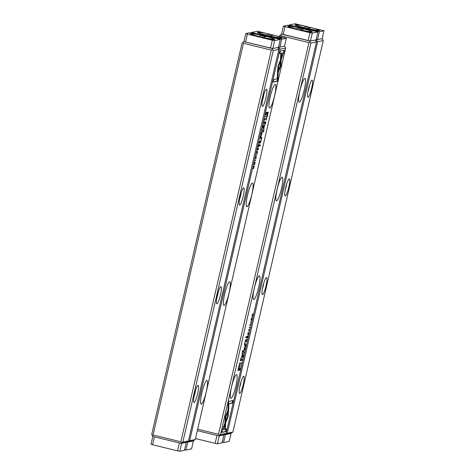 <?xml version="1.0" encoding="UTF-8"?>
<svg xmlns="http://www.w3.org/2000/svg" width="475" height="475" viewBox="0 0 475 475"><rect width="100%" height="100%" fill="white"/><g stroke="black" fill="none" stroke-linecap="round" stroke-linejoin="round"><path stroke-width="0.71" d="M188.474 440.913L278.855 49.43L273.244 50.552L182.863 442.029L188.474 440.913L186.449 442.183L180.803 443.306L152.968 436.507L151.715 434.417L242.096 42.94L244.12 41.669L272.228 48.414M243.467 43.308L153.039 434.981L180.88 441.786L271.308 50.107L243.467 43.308L243.016 42.299M266.445 89.193A8.841 1.461 -76.3 0 1 265.78 98.521A8.841 1.461 -76.3 0 1 262.158 106.192A8.841 1.461 -76.3 0 1 263.043 97.434A8.841 1.461 -76.3 0 1 266.291 89.258A8.841 1.461 -76.3 0 1 266.445 89.193M243.657 187.904A8.841 1.461 -76.3 0 1 242.992 197.232A8.841 1.461 -76.3 0 1 239.37 204.897A8.841 1.461 -76.3 0 1 240.255 196.145A8.841 1.461 -76.3 0 1 243.503 187.969A8.841 1.461 -76.3 0 1 243.657 187.904M220.869 286.615A8.841 1.461 -76.3 0 1 220.204 295.937A8.841 1.461 -76.3 0 1 216.582 303.608A8.841 1.461 -76.3 0 1 217.467 294.856A8.841 1.461 -76.3 0 1 220.715 286.674A8.841 1.461 -76.3 0 1 220.869 286.615M198.081 385.32A8.841 1.461 -76.3 0 1 197.416 394.648A8.841 1.461 -76.3 0 1 193.794 402.319A8.841 1.461 -76.3 0 1 194.679 393.561A8.841 1.461 -76.3 0 1 197.927 385.385A8.841 1.461 -76.3 0 1 198.081 385.32M180.88 441.786L181.622 442.736L182.863 442.029M273.244 50.552L272.413 49.477L271.308 50.107M277.75 47.536L278.855 49.43M152.226 435.557L153.039 434.981M181.622 442.736L180.803 443.306M271.961 48.474L272.413 49.477M195.516 390.545A6.502 1.075 -76.3 0 1 194.026 396.631M218.304 291.834A6.502 1.075 -76.3 0 1 216.82 297.92M241.092 193.123A6.502 1.075 -76.3 0 1 239.608 199.209M263.88 94.418A6.502 1.075 -76.3 0 1 262.396 100.504M262.081 130.358L262.319 131.379L262.206 130.138L262.918 128.767L262.081 130.358M277.43 74.391L280.873 65.776L281.455 53.865L280.778 54.002L280.191 65.906L277.531 72.574L277.43 74.391M280.962 63.983L280.63 63.905L280.541 65.687L277.489 73.334M280.541 65.687L280.873 65.776M280.108 67.693L279.775 67.61M284.478 50.196L280.404 51.009L279.799 53.627L283.195 52.951L281.443 57.338L281.354 59.126L284.478 50.196M277.988 66.31L277.566 72.123L278.338 70.199L278.534 66.215L280.238 61.928L280.327 60.147L277.988 66.31M264.076 121.915L263.934 123.844L264.314 122.764L264.355 121.529L263.696 123.898L264.284 121.956L263.952 121.879M259.789 142.322L260.033 141.277L259.534 141.372L259.427 143.331L259.742 142.31M265.234 116.702L265.822 116.203L265.234 116.702M257.973 148.147L257.533 150.047L257.937 148.538L257.842 149.892L258.317 148.461L258.038 149.916L258.471 148.046L257.973 148.147M263.477 126.392C263.726 124.616 263.554 124.646 262.966 126.492C262.717 128.274 262.889 128.238 263.477 126.392C263.726 124.616 263.554 124.646 262.966 126.492C262.717 128.274 262.889 128.238 263.477 126.392L263.429 126.38M259.029 145.629L259.273 144.566L258.774 144.667L258.287 146.793L258.97 145.611M258.62 146.11L258.649 146.65M256.037 157.148L255.603 158.988L256.221 157.813L256.346 156.703L255.692 158.573L255.918 157.118M277.911 78.642L278.196 72.794L277.43 74.718L277.228 78.773L273.837 79.45L273.232 82.074L277.305 81.261L277.911 78.642L277.578 78.559L276.973 81.177L277.305 81.261M195.273 439.559L285.653 48.076L280.048 49.192L189.667 440.675L195.273 439.559L193.254 440.83L187.079 441.821M201.323 404.166A12.19 2.013 -76.3 0 1 201.162 404.166A12.19 2.013 -76.3 0 1 202.101 391.845A12.19 2.013 -76.3 0 1 206.952 380.481A12.19 2.013 -76.3 0 1 206.12 392.344A12.19 2.013 -76.3 0 1 201.323 404.166M224.111 305.461A12.19 2.013 -76.3 0 1 223.951 305.461A12.19 2.013 -76.3 0 1 224.889 293.134A12.19 2.013 -76.3 0 1 229.74 281.77A12.19 2.013 -76.3 0 1 228.908 293.639A12.19 2.013 -76.3 0 1 224.111 305.461M246.899 206.75A12.19 2.013 -76.3 0 1 246.739 206.75A12.19 2.013 -76.3 0 1 247.677 194.429A12.19 2.013 -76.3 0 1 252.528 183.065A12.19 2.013 -76.3 0 1 251.697 194.928A12.19 2.013 -76.3 0 1 246.899 206.75M269.687 108.045A12.19 2.013 -76.3 0 1 269.533 108.039A12.19 2.013 -76.3 0 1 270.471 95.718A12.19 2.013 -76.3 0 1 275.316 84.354A12.19 2.013 -76.3 0 1 274.485 96.217A12.19 2.013 -76.3 0 1 269.687 108.045M267.288 116.322L268.256 112.112L266.926 112.373L266.689 113.412L267.271 113.293L266.065 120.104L267.146 116.286M256.304 155.384L256.892 154.886L256.304 155.384M266.499 113.27L266.695 112.427L266.196 112.528L265.875 114.908L266.451 113.258M265.78 114.576L265.828 114.897M263.797 127.484L263.619 131.041L262.58 131.248L262.39 132.074L263.696 131.812L264.07 127.057L265.964 121.992L264.658 122.253L264.462 123.078L265.501 122.877L263.797 127.484M257.207 151.667L257.064 153.603L257.444 152.523L257.486 151.282L256.827 153.657L257.414 151.715L257.082 151.632M261.036 136.925L261.286 135.862L260.787 135.963L260.294 138.088L260.983 136.907M260.632 137.406L260.662 137.94M254.933 163.412C255.176 161.631 255.004 161.666 254.416 163.513C254.172 165.288 254.339 165.252 254.933 163.412C255.176 161.631 255.004 161.666 254.416 163.513C254.172 165.288 254.339 165.252 254.933 163.412L254.879 163.4M255.057 160.776L255.645 160.271L255.057 160.776M261.547 132.662L261.108 134.562L261.511 133.053L261.416 134.413L261.891 132.976L261.612 134.431L262.046 132.567L261.547 132.662M253.792 166.244L253.709 166.618L254.131 166.535L253.252 168.601L253.745 168.506L253.828 168.144L253.424 168.221L254.161 166.719L254.291 166.143L253.792 166.244M259.374 145.083L259.148 146.057L260.181 145.855L260.401 144.881L259.374 145.083M265.08 118.423L264.539 120.306L265.187 118.447L264.854 118.37M261.862 134.3L261.6 135.434L261.862 134.3M260.947 138.528L261.25 138.599L261.042 140.487L259.831 143.118L260.252 143.034L261.084 140.701L261.82 137.459L261.084 137.685L260.852 138.676L261.268 138.599L260.888 138.528M278.528 47.061L279.324 47.001M280.048 49.192L279.211 48.123L278.457 48.551M188.207 441.097L188.421 441.382L189.667 440.675M284.537 46.158L285.653 48.076M278.76 47.114L279.211 48.123M188.421 441.382L187.607 441.952M277.816 73.75L277.578 78.559M276.973 81.177L273.267 81.92M267.081 113.246L267.425 113.264L266.362 118.768L265.739 120.027M267.894 112.183L267.674 113.133M267.271 113.293L266.724 113.258M267.098 113.181L267.425 113.264M266.362 118.768L267.864 113.175M256.47 155.206L256.797 155.283M258.721 144.911L259.118 144.982L258.762 146.223L259.118 144.982M265.881 114.267L265.543 114.831M266.137 112.777L266.546 112.842L266.16 112.919L265.976 114.487L266.546 112.842M263.524 131.058L263.37 131.735L262.426 131.919M263.37 131.735L263.696 131.812M265.602 122.063L265.4 122.847M265.442 122.746L265.774 122.829M265.501 122.877L264.498 122.93M263.019 126.481C262.871 127.698 263.002 127.668 263.423 126.397C263.577 125.186 263.441 125.21 263.019 126.481C262.871 127.698 263.002 127.668 263.423 126.397C263.577 125.186 263.441 125.21 263.019 126.481L262.972 126.469M258.317 148.461L257.913 148.396M265.4 116.523L265.727 116.601M260.728 136.206L261.125 136.278L260.769 137.518L261.125 136.278M259.481 141.621L259.884 141.687L259.528 142.904L259.884 141.687M279.941 61.103L278.202 66.132L277.62 71.084M278.006 70.122L278.338 70.199M278.202 66.132L278.534 66.215M279.906 61.851L280.238 61.928M284.109 50.267L283.533 52.755L283.866 52.838M283.195 52.951L279.834 53.473M283.533 52.755L281.402 58.087M281.117 53.93L280.63 63.905M254.475 163.495C254.321 164.712 254.458 164.688 254.879 163.418C255.033 162.201 254.897 162.23 254.475 163.495C254.321 164.712 254.458 164.688 254.879 163.418C255.033 162.201 254.897 162.23 254.475 163.495L254.422 163.483M255.223 160.592L255.556 160.675M261.891 132.976L261.488 132.911M254.131 166.535L253.745 166.464M253.418 168.423L253.745 168.506M260.039 144.952L259.849 145.772L259.184 145.902M259.849 145.772L260.181 145.855M260.371 142.084L259.867 142.963M261.434 137.613L261.119 138.563M261.125 138.439L261.458 138.522M261.262 138.356L261.594 138.433M316.16 39.562L316.95 39.508M239.703 393.413A8.841 1.461 -76.3 0 1 239.382 393.235A8.841 1.461 -76.3 0 1 240.267 384.483A8.841 1.461 -76.3 0 1 243.515 376.301A8.841 1.461 -76.3 0 1 243.348 384.121A8.841 1.461 -76.3 0 1 239.703 393.413M262.491 294.708A8.841 1.461 -76.3 0 1 262.17 294.524A8.841 1.461 -76.3 0 1 263.055 285.772A8.841 1.461 -76.3 0 1 266.303 277.596A8.841 1.461 -76.3 0 1 266.137 285.41A8.841 1.461 -76.3 0 1 262.491 294.708M285.279 195.997A8.841 1.461 -76.3 0 1 284.958 195.819A8.841 1.461 -76.3 0 1 285.849 187.061A8.841 1.461 -76.3 0 1 289.097 178.885A8.841 1.461 -76.3 0 1 288.925 186.705A8.841 1.461 -76.3 0 1 285.279 195.997M308.067 97.286A8.841 1.461 -76.3 0 1 307.747 97.108A8.841 1.461 -76.3 0 1 308.637 88.356A8.841 1.461 -76.3 0 1 311.885 80.174A8.841 1.461 -76.3 0 1 311.713 87.994A8.841 1.461 -76.3 0 1 308.067 97.286M232.904 432.06L323.285 40.583L317.674 41.699L227.293 433.176L232.904 432.06L230.88 433.331L224.711 434.328M322.163 38.659L323.285 40.583M225.833 433.604L226.053 433.883L227.293 433.176M317.674 41.699L316.843 40.63L316.089 41.058M316.392 39.621L316.843 40.63M226.053 433.883L225.233 434.453M309.468 85.334A6.502 1.075 -76.3 0 1 307.984 91.42M286.68 184.045A6.502 1.075 -76.3 0 1 285.196 190.125M263.892 282.75A6.502 1.075 -76.3 0 1 262.408 288.836M241.104 381.461A6.502 1.075 -76.3 0 1 239.62 387.547M244.067 352.254L243.829 351.227L243.942 352.474L243.23 353.845L243.877 352.207M228.718 408.221L225.275 416.836L224.693 428.747L225.37 428.61L225.958 416.7L228.623 410.032L228.718 408.221M221.671 432.416L225.75 431.603L226.349 428.984L222.953 429.661L224.711 425.267L224.794 423.48L221.671 432.416M228.16 416.296L228.582 410.489L227.816 412.407L227.62 416.397L225.91 420.678L225.821 422.465L228.16 416.296M241.894 360.65L242.452 358.708L241.894 360.65L241.532 360.572M246.359 340.284L246.115 341.335L246.614 341.234L246.721 339.281L246.359 340.284M240.914 365.91L240.326 366.409L240.914 365.91M248.176 334.459L248.615 332.559L248.211 334.073L248.306 332.714L247.831 334.151L248.11 332.696L247.677 334.56L248.176 334.459L247.713 334.406M242.672 356.214C242.428 357.996 242.594 357.96 243.188 356.113C243.432 354.338 243.259 354.374 242.672 356.214C242.428 357.996 242.594 357.96 243.188 356.113C243.432 354.338 243.259 354.374 242.672 356.214M247.119 336.983L246.875 338.04L247.374 337.945L247.861 335.819L247.119 336.983M247.416 336.472L247.481 335.956M249.898 325.476L250.545 323.623L249.797 325.452M228.243 403.964L227.953 409.812L228.718 407.894L228.92 403.833L232.317 403.156L232.916 400.538L228.843 401.351L228.243 403.964M310.876 43.053L220.495 434.53L226.1 433.414L316.481 41.937L310.876 43.053L310.038 41.984L308.934 42.613L281.093 35.809L280.868 36.783M304.825 78.44A12.19 2.013 -76.3 0 1 304.986 78.44A12.19 2.013 -76.3 0 1 304.048 90.761A12.19 2.013 -76.3 0 1 299.197 102.131A12.19 2.013 -76.3 0 1 300.028 90.262A12.19 2.013 -76.3 0 1 304.825 78.44M282.037 177.151A12.19 2.013 -76.3 0 1 282.197 177.151A12.19 2.013 -76.3 0 1 281.259 189.472A12.19 2.013 -76.3 0 1 276.408 200.836A12.19 2.013 -76.3 0 1 277.24 188.973A12.19 2.013 -76.3 0 1 282.037 177.151M259.249 275.856A12.19 2.013 -76.3 0 1 259.409 275.862A12.19 2.013 -76.3 0 1 258.471 288.183A12.19 2.013 -76.3 0 1 253.62 299.547A12.19 2.013 -76.3 0 1 254.452 287.684A12.19 2.013 -76.3 0 1 259.249 275.856M236.461 374.567A12.19 2.013 -76.3 0 1 236.621 374.567A12.19 2.013 -76.3 0 1 235.683 386.887A12.19 2.013 -76.3 0 1 230.832 398.258A12.19 2.013 -76.3 0 1 231.663 386.389A12.19 2.013 -76.3 0 1 236.461 374.567M238.866 366.29L237.892 370.5L239.222 370.233L239.465 369.2L238.877 369.312L240.083 362.502L238.866 366.29M249.85 327.228L249.256 327.726L249.85 327.228M239.649 369.336L239.453 370.179L239.952 370.084L240.273 367.697L239.649 369.336M242.351 355.128L242.535 351.571L243.568 351.363L243.758 350.532L242.452 350.793L242.078 355.549L240.184 360.62L241.496 360.359L241.686 359.527L240.647 359.735L242.297 355.508L242.102 355.062M248.763 330.897L249.322 328.955L248.567 330.849M245.112 345.687L244.868 346.75L245.361 346.649L245.854 344.523L245.112 345.687M245.409 345.177L245.474 344.66M251.222 319.2C250.972 320.975 251.144 320.946 251.732 319.099C251.982 317.318 251.809 317.353 251.222 319.2C250.972 320.975 251.144 320.946 251.732 319.099C251.982 317.318 251.809 317.353 251.222 319.2M251.091 321.836L250.503 322.335L251.091 321.836M244.601 349.944L245.041 348.044L244.637 349.558L244.791 348.187L244.257 349.63L244.536 348.181L244.102 350.045L244.601 349.944L244.138 349.891M252.356 316.368L252.439 315.994L252.017 316.077L252.902 314.005L252.403 314.106L252.32 314.468L252.724 314.385L251.987 315.893L251.857 316.463L252.356 316.368L251.893 316.308M246.774 337.523L247 336.549L245.973 336.757L245.747 337.731L246.774 337.523L245.783 337.577M241.419 362.698L240.873 364.586L241.526 362.722L241.199 362.639M244.287 348.312L244.548 347.172L244.144 348.276M244.583 345.022L245.064 344.921L245.106 342.119L246.323 339.488L245.896 339.577L245.064 341.905L244.37 344.969M197.665 429.198L218.506 434.287L308.934 42.613M282.019 34.117L309.86 40.921M279.49 36.45L279.728 35.441L281.746 34.17M226.1 433.414L224.075 434.684L218.435 435.812L197.333 430.653L216.974 435.45L215.151 443.347L195.51 438.55M281.093 35.809L280.642 34.8M315.376 40.037L316.481 41.937M218.506 434.287L219.248 435.237L220.495 434.53M219.248 435.237L218.435 435.812M309.587 40.975L310.038 41.984M232.554 400.609L231.984 403.079L228.588 403.756L228.006 408.779M228.386 407.811L228.718 407.894M228.588 403.756L228.92 403.833M231.984 403.079L232.317 403.156M239.097 369.271L238.889 370.156L237.928 370.346M239.893 362.71L239.756 363.826M239.495 363.767L239.786 363.838L238.284 369.431L238.723 369.342L239.436 366.261L239.81 363.838L239.483 363.761M238.889 370.156L239.222 370.233M249.482 327.299L249.755 327.625M247.042 337.862L247.374 337.945M247.315 337.012L247.03 337.63L247.315 337.012M239.62 370.001L239.952 370.084M240.136 369.051L240.178 368.119L239.602 369.77L240.136 369.051M243.396 350.609L243.236 351.28L242.297 351.47M243.236 351.28L243.568 351.363M241.318 359.599L241.163 360.276L240.219 360.466M241.163 360.276L241.496 360.359M243.129 356.131C243.283 354.914 243.147 354.938 242.725 356.208C242.571 357.426 242.707 357.396 243.129 356.131C243.283 354.914 243.147 354.938 242.725 356.208C242.571 357.426 242.707 357.396 243.129 356.131M240.552 365.982L240.825 366.308M245.035 346.566L245.361 346.649M245.308 345.717L245.023 346.334L245.308 345.717M246.282 341.157L246.614 341.234M246.561 340.308L246.264 340.919L246.561 340.308M228.196 411.445L227.828 416.219L225.874 421.426M228.024 415.002L228.356 415.079M225.987 429.056L225.417 431.52L221.706 432.262M225.417 431.52L225.75 431.603M224.414 424.442L222.621 429.578L222.953 429.661M224.378 425.184L224.711 425.267M228.333 409.195L228.623 410.032M228.291 409.949L225.625 416.622L225.043 428.527L224.699 428.598M225.043 428.527L225.37 428.61M225.625 416.622L225.958 416.7M251.673 319.111C251.827 317.894 251.691 317.923 251.275 319.194C251.121 320.405 251.251 320.382 251.673 319.111C251.827 317.894 251.691 317.923 251.275 319.194C251.121 320.405 251.251 320.382 251.673 319.111M250.723 321.907L250.996 322.24M252.724 314.385L252.356 314.313M246.632 336.627L246.442 337.446M244.928 344.001L244.388 344.915M244.738 344.844L245.064 344.921M245.955 339.566L245.45 340.444M245.765 340.385L246.098 340.462M262.61 35.678A12.599 0.956 -167 0 1 264.783 36.195A12.599 0.956 -167 0 1 266.285 36.569M272.988 38.522A12.599 0.956 -167 0 1 274.764 39.538A12.599 0.956 -167 0 1 262.325 37.567A12.599 0.956 -167 0 1 250.283 33.885A12.599 0.956 -167 0 1 252.32 33.755M272.323 40.215L247.404 34.129L245.581 42.026L270.501 48.112L272.323 40.215L274.633 40.618L272.81 48.515L278.451 47.393L280.274 39.496L274.633 40.618M280.274 39.496L270.127 36.854L267.164 36.581L250.45 32.662L245.818 33.583L247.404 34.129M245.581 42.026L243.996 41.479L245.818 33.583M272.81 48.515L270.501 48.112M262.087 37.513L262.633 35.572A11.376 0.861 13 0 0 251.501 33.885A11.376 0.861 13 0 0 258.643 36.367L258.578 36.658M262.633 35.572L258.643 36.367M266.528 36.522L262.538 37.317A11.376 0.861 13 0 0 273.671 39.003A11.376 0.861 13 0 0 266.528 36.522M217.461 443.751L222.092 442.831L223.915 434.934L219.284 435.854L217.461 443.751L215.151 443.347M218.708 435.753L219.284 435.854M223.915 434.934L223.517 434.797M223.535 442.54L229.182 441.418L231.004 433.521L225.358 434.643L223.535 442.54L222.211 442.308M231.004 433.521L230.607 433.384M224.432 434.483L225.358 434.643M317.71 29.616A12.599 0.956 -167 0 1 319.485 30.626A12.599 0.956 -167 0 1 305.015 28.179A12.599 0.956 -167 0 1 295.005 24.973A12.599 0.956 -167 0 1 297.041 24.843M307.331 26.766A12.599 0.956 -167 0 1 311.006 27.657M289.406 25.395L289.524 24.872L295.171 23.75L323.986 30.786L319.354 31.712L317.532 39.609L322.163 38.683L323.986 30.786M289.524 24.872L291.11 25.424L291.038 25.727M299.606 27.817L299.678 27.514L291.11 25.424M299.678 27.514L302.634 27.787L319.354 31.712M317.532 39.609L316.202 39.377M316.962 31.671L317.045 31.308M302.468 28.518L302.634 27.787M301.987 27.918L301.88 28.375M307.194 28.696L307.26 28.405A11.376 0.861 13 0 0 318.392 30.091A11.376 0.861 13 0 0 311.25 27.609L307.26 28.405M303.365 27.455L307.355 26.659A11.376 0.861 13 0 0 296.222 24.973A11.376 0.861 13 0 0 303.365 27.455L303.299 27.746M306.808 28.607L307.355 26.659M300.236 28.179A12.599 0.956 -167 0 1 302.415 28.696A12.599 0.956 -167 0 1 303.917 29.07M310.62 31.029A12.599 0.956 -167 0 1 312.396 32.039A12.599 0.956 -167 0 1 299.957 30.073A12.599 0.956 -167 0 1 287.915 26.386A12.599 0.956 -167 0 1 289.952 26.256M309.949 32.722L285.03 26.636L283.207 34.532L308.127 40.618L309.949 32.722L312.259 33.125L310.436 41.022L316.083 39.894L317.906 31.997L312.259 33.125M317.906 31.997L307.753 29.361L304.796 29.088L288.076 25.163L283.444 26.083L285.03 26.636M283.207 34.532L281.622 33.98L283.444 26.083M310.436 41.022L308.127 40.618M299.719 30.02L300.259 28.073A11.376 0.861 13 0 0 289.127 26.386A11.376 0.861 13 0 0 296.275 28.868L296.204 29.159M300.259 28.073L296.275 28.868M304.154 29.023L300.17 29.818A11.376 0.861 13 0 0 311.303 31.504A11.376 0.861 13 0 0 304.154 29.023M280.084 37.115A12.599 0.956 -167 0 1 281.853 38.125A12.599 0.956 -167 0 1 267.389 35.672A12.599 0.956 -167 0 1 257.379 32.472A12.599 0.956 -167 0 1 259.415 32.342M269.699 34.265A12.599 0.956 -167 0 1 273.38 35.156M251.774 32.894L251.898 32.371L257.539 31.249L286.354 38.285L281.723 39.205L279.9 47.102L284.531 46.182L286.354 38.285M251.898 32.371L253.484 32.917L253.412 33.22M261.98 35.316L262.046 35.013L253.484 32.917M262.046 35.013L265.008 35.287L281.723 39.205M279.9 47.102L278.57 46.871M279.33 39.17L279.413 38.807M264.842 36.017L265.008 35.287M264.355 35.417L264.248 35.868M269.562 36.189L269.628 35.904A11.376 0.861 13 0 0 280.767 37.59A11.376 0.861 13 0 0 273.618 35.108L269.628 35.904M265.739 34.954L269.723 34.158A11.376 0.861 13 0 0 258.59 32.472A11.376 0.861 13 0 0 265.739 34.954L265.668 35.245M269.177 36.1L269.723 34.158M152.6 444.76L177.519 450.846L179.342 442.949L154.422 436.863L152.6 444.76L151.014 444.214L152.837 436.341M179.829 451.25L184.46 450.33L186.283 442.433L181.652 443.353L179.829 451.25L177.519 450.846M181.076 443.252L181.652 443.353M186.283 442.433L185.885 442.296M185.909 450.039L191.556 448.917L193.378 441.02L187.732 442.142L185.909 450.039L184.579 449.807M193.378 441.02L192.981 440.883M186.806 441.982L187.732 442.142M266.285 118.904L266.612 118.982M259.92 142.951L260.252 143.034M227.46 417.448L227.792 417.531M225.601 417.103L225.934 417.187M266.338 118.768L266.006 118.691M265.947 114.487L265.62 114.41M262.978 127.377L262.645 127.3M263.465 125.501L263.138 125.418M260.763 137.518L260.431 137.435M259.516 142.904L259.184 142.827M254.434 164.398L254.101 164.314M254.921 162.515L254.588 162.438M264.29 119.807L264.623 119.89M249.565 325.399L249.892 325.476M248.401 330.814L248.734 330.897M243.17 355.229L242.844 355.152M242.683 357.111L242.351 357.028M251.72 318.214L251.388 318.131M251.227 320.091L250.895 320.013M240.629 364.082L240.962 364.159M244.554 343.93L244.886 344.007M251.358 34.479L251.501 33.885M273.535 39.597L273.671 39.003M318.256 30.691L318.392 30.091M296.079 25.567L296.222 24.973M288.99 26.98L289.127 26.386M311.167 32.104L311.303 31.504M280.624 38.184L280.767 37.59M258.453 33.066L258.59 32.472"/></g></svg>
